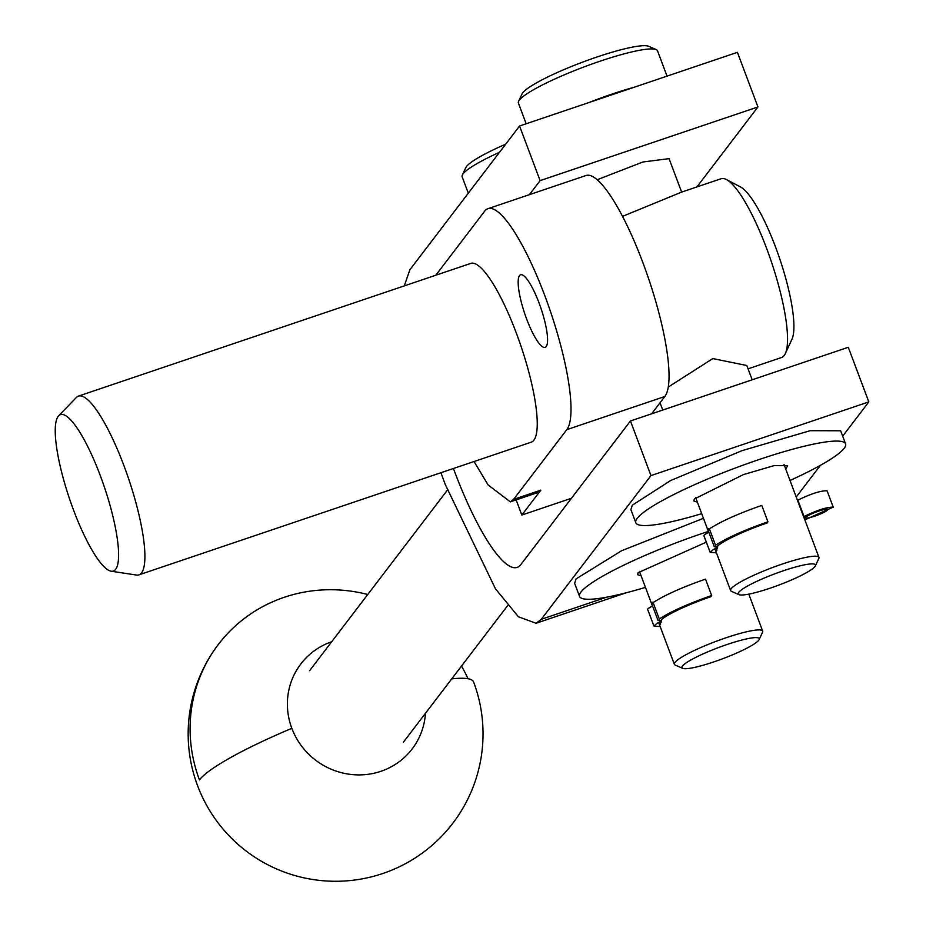 <?xml version="1.0" encoding="UTF-8"?>
<svg xmlns="http://www.w3.org/2000/svg" width="926" height="926" viewBox="0 0 926 926"><rect width="100%" height="100%" fill="white"/><g stroke="black" fill="none" stroke-linecap="round" stroke-linejoin="round"><path stroke-width="1.39" d="M566.805 429.652L664.833 396.502A117.949 26.264 -108.7 0 0 642.783 262.359A117.949 26.264 -108.7 0 0 585.984 175.523L487.956 208.686A117.949 26.264 71.3 0 1 544.754 295.51A117.949 26.264 71.3 0 1 566.805 429.652L513.606 499.369L510.33 501.857L537.566 492.644A117.949 26.264 -108.7 0 0 540.83 490.155L513.606 499.369M664.833 396.502L651.638 413.795M516.129 499.89L521.836 515.053L571.435 498.281M487.956 208.686A117.949 26.264 71.3 0 0 484.68 211.163L435.787 275.242M521.836 515.053L540.83 490.155M622.538 216.371L681.594 192.11L721.111 178.741A94.359 21.02 71.3 0 1 726.459 179.563A94.359 21.02 71.3 0 1 766.543 248.203A94.359 21.02 71.3 0 1 785.317 353.605A94.359 21.02 71.3 0 1 784.195 355.515A94.359 21.02 71.3 0 1 781.567 357.505L748.069 368.837M668.248 387.068L712.8 358.582L746.831 365.515L752.19 379.787M526.697 319.169A38.336 8.542 71.3 0 1 519.532 275.566A38.336 8.542 71.3 0 1 520.597 274.756A38.336 8.542 71.3 0 1 539.048 302.976A38.336 8.542 71.3 0 1 546.213 346.579A38.336 8.542 71.3 0 1 545.159 347.389A38.336 8.542 71.3 0 1 526.697 319.169M474.043 461.518L488.141 484.981L510.33 501.857M58.651 415.82L76.395 397.451A94.359 21.02 71.3 0 1 78.467 396.096L470.813 263.389A94.359 21.02 71.3 0 1 516.245 332.862A94.359 21.02 71.3 0 1 533.897 440.174A94.359 21.02 71.3 0 1 531.281 442.165L138.935 574.861A94.359 21.02 71.3 0 1 136.458 575.046L111.201 571.215A82.564 18.393 71.3 0 1 73.617 510.272A82.564 18.393 71.3 0 1 58.176 416.376A82.564 18.393 71.3 0 1 58.651 415.82A82.564 18.393 71.3 0 1 100.216 475.408A82.564 18.393 71.3 0 1 115.657 569.316A82.564 18.393 71.3 0 1 111.201 571.215M785.317 353.605L791.962 339.24A82.564 18.393 -108.7 0 0 775.537 247.011A82.564 18.393 -108.7 0 0 740.464 186.948L726.459 179.563M78.467 396.096A94.359 21.02 71.3 0 1 123.899 465.558A94.359 21.02 71.3 0 1 141.551 572.87A94.359 21.02 71.3 0 1 138.935 574.861M842.683 436.158L868.82 401.907L848.285 347.285L630.444 420.971L520.771 564.675A129.744 28.891 71.3 0 1 517.171 567.406A129.744 28.891 71.3 0 1 454.701 471.89A129.744 28.891 71.3 0 1 453.427 468.487M529.394 194.668L540.101 180.628L757.943 106.953L737.42 52.331L519.567 126.005L540.101 180.628M519.567 126.005L409.905 269.721L404.28 285.891M440.926 472.723L445.198 484.344L495.433 588.751L518.421 616.785L536.061 623.267L541.293 619.297L650.966 475.594L868.82 401.907M630.444 420.971L650.966 475.594M696.919 186.925L757.943 106.953M597.201 179.737L642.922 161.992L669.07 158.647L681.64 192.087M796.244 496.996L820.424 465.315M645.457 587.385A112.046 16.205 -20.6 0 1 579.56 596.448L574.629 583.345L576.041 578.912L621.589 550.75L703.447 518.305M701.711 513.675A112.046 16.205 -20.6 0 1 635.815 522.739L630.895 509.624L632.296 505.202L670.598 480.559L741.992 450.661L810.227 430.683L840.658 430.775L845.588 443.89A112.046 16.205 -20.6 0 1 844.176 448.311A112.046 16.205 -20.6 0 1 790.04 480.467M579.56 596.448A112.046 16.205 -20.6 0 1 580.972 592.027A112.046 16.205 -20.6 0 1 708.378 531.408M635.815 522.739A112.046 16.205 -20.6 0 1 637.227 518.305A112.046 16.205 -20.6 0 1 746.912 463.776A112.046 16.205 -20.6 0 1 845.588 443.89M641.151 575.914L637.528 574.664L638.153 572.685L706.307 542.161M697.405 502.205L693.782 500.943L694.407 498.964L743.485 474.575L774.009 465.639L787.621 465.674L785.723 469.007M634.275 87.218A74.3 10.742 159.4 0 0 588.855 102.578M526.176 123.771L518.398 103.075A74.3 10.742 -20.6 0 1 518.595 101.316A74.3 10.742 -20.6 0 1 519.336 100.135A74.3 10.742 -20.6 0 1 586.968 65.827A74.3 10.742 -20.6 0 1 656.21 49.587A74.3 10.742 -20.6 0 1 657.506 50.78L667.033 76.14M468.301 193.187L462.143 176.785A74.3 10.742 -20.6 0 1 462.34 175.037A74.3 10.742 -20.6 0 1 463.069 173.845A74.3 10.742 -20.6 0 1 499.531 152.269M656.21 49.587L648.732 46.3A68.408 9.897 159.4 0 0 584.989 61.243A68.408 9.897 159.4 0 0 522.727 92.832A68.408 9.897 159.4 0 0 522.044 93.92L518.595 101.316M505.723 144.167A68.408 9.897 159.4 0 0 466.472 166.541A68.408 9.897 159.4 0 0 465.79 167.641L462.34 175.037M652.112 603.37L652.379 602.351L653.687 602.189M660.284 624.437L661.419 619.621A47.18 6.829 -20.6 0 1 710.728 596.772L711.677 595.522C688.747 603.486 671.281 611.299 659.289 618.95L659.08 620.675L657.992 620.385L651.823 603.995A11.795 1.702 159.4 0 1 653.119 602.56C665.123 594.909 682.589 587.107 705.519 579.144L711.677 595.522M682.659 668.34L675.193 665.053A47.18 6.829 -20.6 0 1 674.36 664.301A47.18 6.829 -20.6 0 1 674.961 662.437A47.18 6.829 -20.6 0 1 721.146 639.472A47.18 6.829 -20.6 0 1 762.688 631.104A47.18 6.829 -20.6 0 1 762.561 632.215L759.112 639.611A41.276 5.973 -20.6 0 1 758.707 640.271A41.276 5.973 -20.6 0 1 721.122 659.324A41.276 5.973 -20.6 0 1 682.659 668.34A41.276 5.973 -20.6 0 1 682.462 666.049A41.276 5.973 -20.6 0 1 725.695 644.971A41.276 5.973 -20.6 0 1 759.112 639.611M660.585 624.193L658.907 622.909A47.18 6.829 -20.6 0 0 658.965 623.325L674.36 664.301M803.455 516.338L783.998 464.424M708.367 529.66L708.633 528.63L709.941 528.48M716.55 550.727L717.673 545.9A47.18 6.829 -20.6 0 1 766.983 523.063L767.932 521.813C745.002 529.776 727.535 537.578 715.543 545.229L715.347 546.965L714.247 546.664L708.089 530.285A11.795 1.702 159.4 0 1 709.385 528.85C721.377 521.199 738.844 513.386 761.774 505.422L767.932 521.813M738.913 594.631L731.447 591.332A47.18 6.829 -20.6 0 1 730.626 590.58A47.18 6.829 -20.6 0 1 731.216 588.716A47.18 6.829 -20.6 0 1 777.4 565.751A47.18 6.829 -20.6 0 1 818.943 557.383A47.18 6.829 -20.6 0 1 818.815 558.494L815.366 565.89A41.276 5.973 -20.6 0 1 814.961 566.55A41.276 5.973 -20.6 0 1 777.389 585.614A41.276 5.973 -20.6 0 1 738.913 594.631A41.276 5.973 -20.6 0 1 738.716 592.339A41.276 5.973 -20.6 0 1 781.949 571.261A41.276 5.973 -20.6 0 1 815.366 565.89M716.84 550.484L715.161 549.199A47.18 6.829 -20.6 0 0 715.219 549.616L730.626 590.58M661.233 622.122L658.907 622.909M661.395 620.351L659.08 620.675M660.203 626.624L653.906 625.988L657.124 623.244L661.338 621.277M653.906 625.988L647.644 609.47A11.795 1.702 159.4 0 0 647.749 609.609L653.802 625.698M652.598 606.044A11.795 1.702 159.4 0 0 650.966 606.854A11.795 1.702 159.4 0 0 647.644 609.47M717.488 548.412L715.161 549.199M717.65 546.629L715.347 546.965M804.208 518.166L806.014 517.981A11.795 1.702 159.4 0 0 817.681 515.087A11.795 1.702 159.4 0 0 827.786 509.694A11.795 1.702 159.4 0 0 827.798 509.462A11.795 1.702 159.4 0 0 819.66 510.793A11.795 1.702 159.4 0 0 807.541 515.99L804.023 517.669M716.458 552.903L710.161 552.278L713.39 549.523L717.592 547.555M710.161 552.278L703.899 535.76A11.795 1.702 159.4 0 0 704.003 535.888L710.057 551.977M803.664 516.731A5.892 0.857 159.4 0 0 804.034 516.534C817.033 510.18 826.733 507.054 833.111 507.159L804.844 519.88M797.506 500.341A5.892 0.857 159.4 0 0 797.876 500.144C810.875 493.79 820.575 490.676 826.953 490.768L827.161 491.312M708.853 532.323A11.795 1.702 159.4 0 0 707.232 533.133A11.795 1.702 159.4 0 0 703.899 535.76M331.705 641.73A70.029 67.517 37.3 0 0 291.829 728.322A70.029 67.517 37.3 0 0 366.684 774.472A70.029 67.517 37.3 0 0 425.462 713.286M291.829 728.322A147.431 21.321 159.4 0 0 199.449 779.889A147.431 142.141 37.3 0 1 218.397 644.392A147.431 147.431 0 0 0 314.122 879.7A147.431 147.431 0 0 0 473.603 681.964A147.431 21.321 159.4 0 0 451.714 678.897M468 678.735A147.431 142.141 37.3 0 0 461.507 666.06M367.749 594.504A147.431 142.141 37.3 0 0 218.397 644.392A147.431 147.431 0 0 0 314.122 879.7A147.431 147.431 0 0 0 473.603 681.964M541.293 619.297L606.692 597.177M797.876 500.144L804.034 516.534M653.119 602.56L659.289 618.95M709.385 528.85L715.543 545.229M805.643 516.974L806.014 517.981M536.061 623.267L626.219 592.779M662.761 410.033L660.03 402.787M762.688 631.104L748.787 594.122M652.483 606.09L639.426 571.33M818.943 557.383L802.252 512.981M708.749 532.381L695.681 497.621M827.161 491L833.319 507.39M309.62 670.679L447.397 490.132M403.377 742.224L507.668 605.581"/></g></svg>
